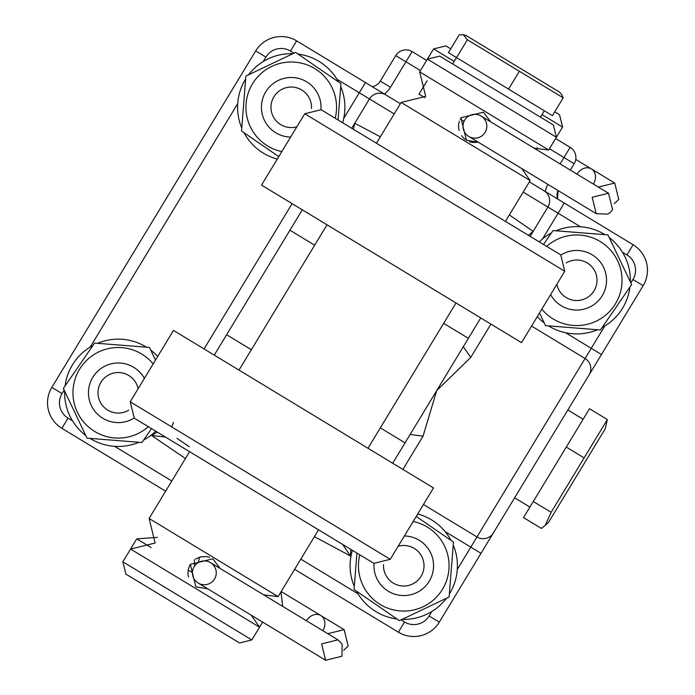 <?xml version="1.0" encoding="UTF-8"?>
<svg xmlns="http://www.w3.org/2000/svg" width="695" height="695" viewBox="0 0 695 695"><rect width="100%" height="100%" fill="white"/><g stroke="black" fill="none" stroke-linecap="round" stroke-linejoin="round"><path stroke-width="1.04" d="M575.747 159.442L591.393 168.928A11.919 9.591 121.2 0 0 577.015 174.15M593.417 184.088A11.919 9.591 121.2 0 0 591.393 168.928M281.18 591.514L320.812 615.527A11.919 9.591 121.2 0 0 306.434 620.757M322.836 630.695A11.919 9.591 121.2 0 0 320.812 615.527M198.588 562.385A11.919 11.919 0 0 1 199.995 557.025M556.391 137.263L548.676 150.007L419.684 71.863L427.408 59.118L439.692 56.104L553.376 124.987L556.391 137.263L427.408 59.118L433.584 48.919L445.869 45.905L450.725 48.85M433.584 48.919L454.174 61.395M541.987 114.597L562.576 127.072L555.626 138.54L570.152 147.34A11.919 11.919 0 0 1 574.174 163.716L570.308 170.093M194.365 559.822L194.487 566.104M157.348 537.4L136.75 538.86L151.171 547.591M188.18 570.022L192.411 572.584M554.706 111.843L559.562 114.788L562.576 127.072M210.507 562.637A11.919 11.919 -58.8 0 0 194.14 566.66A11.919 11.919 -58.8 0 0 198.153 583.027A11.919 11.919 -58.8 0 0 214.529 579.013A11.919 11.919 -58.8 0 0 210.507 562.637L337.97 639.86L342.114 644.091L341.983 656.228L325.608 660.25L321.594 643.874L337.961 639.86M481.088 116.039A11.919 11.919 -58.8 0 0 464.72 120.053A11.919 11.919 -58.8 0 0 468.734 136.428A11.919 11.919 -58.8 0 0 485.11 132.406A11.919 11.919 -58.8 0 0 481.088 116.039L608.551 193.253L612.564 209.629L610.297 212.357L607.665 214.13L596.188 213.652L592.175 197.276L608.551 193.253L585.989 179.588M251.251 615.197L259.556 627.203L130.573 549.05L136.75 538.86M195.842 586.849L207.779 588.856L195.842 586.849L190.317 564.34L188.779 567.659M521.832 168.598L530.137 180.596L401.154 102.452L376.447 143.239L321.133 109.723L560.743 254.9L564.766 271.276L304.757 113.745L321.133 109.723M483.407 112.208L490.713 121.868L483.407 112.208L460.898 117.733L466.423 140.251L478.36 142.258M478.464 142.232L472.678 142.466M472.661 142.466L469.603 141.737M465.841 139.886L463.617 138.114M463.478 137.975L461.541 135.716M459.074 130.46L458.57 127.541M458.57 127.454L458.63 124.37M458.639 124.283L459.334 121.139M188.484 577.032L187.989 574.148M187.989 574.053L188.05 570.977M188.058 570.89L188.753 567.737M251.833 639.947L239.558 642.962L182.715 608.525L125.864 574.079L122.85 561.803L251.833 639.947L259.556 627.203M318.553 529.825L278.096 596.614L149.104 518.461L155.133 543.03L130.573 549.05L122.85 561.803M212.826 558.815L220.133 568.467L212.826 558.815L190.317 564.34M195.373 559.11L200.673 556.851M200.803 556.825L206.58 556.599L209.629 557.321M456.554 57.607L552.386 115.674L563.193 97.83L561.325 94.068L559.405 92.044L466.093 35.515L463.417 34.75L459.221 34.828L448.405 52.672L456.554 57.607L467.361 39.763L463.417 34.75M563.193 97.83L467.361 39.763M508.54 89.108L519.356 71.264M545.201 525.446L548.65 522.188L605.189 428.876L607.352 419.554L551.144 512.319L545.201 525.446L541.388 528.417L523.543 517.601L589.508 408.738L607.352 419.554M566.277 447.076L584.121 457.892M533.3 501.512L551.144 512.319M464.025 121.373L460.177 119.045M424.888 97.665L419.033 94.12L427.121 80.768M536.201 149.425L537.339 147.54M420.458 70.586L405.932 61.786L412.109 51.586A11.919 11.919 0 0 0 395.733 55.609L405.932 61.786L390.486 87.275L380.287 81.098L395.733 55.609A11.919 11.919 0 0 1 412.109 51.586L426.634 60.395M557.546 198.944L558.033 190.534A11.919 11.919 0 0 0 557.546 198.944A11.919 11.919 0 0 1 558.033 190.534M377.62 84.165L378.471 83.4M380.287 81.098A11.919 11.919 0 0 1 372.207 86.658A11.919 11.919 0 0 0 380.287 81.098M130.234 401.788L173.481 330.412L433.489 487.942L390.243 559.319L130.234 401.788L134.257 418.164L254.066 490.748L183.706 448.127L189.57 451.68L149.104 518.461M189.335 446.746L177.034 438.38M304.757 113.745L261.511 185.113L391.52 263.883L521.519 342.644L564.766 271.276M541.231 453.905L511.581 502.85M630.851 282.978L632.963 279.486L643.162 285.662L481.001 553.324L470.802 547.147L476.978 536.948A11.919 11.919 0 0 0 493.354 532.926M284.272 586.415L294.619 569.335L398.365 632.198A29.807 29.807 0 0 0 439.301 622.147L481.001 553.324M365.457 82.566L359.28 92.765L369.479 98.942L354.745 123.258L369.479 98.942A11.919 11.919 0 0 1 385.855 94.92A11.919 11.919 0 0 0 369.479 98.942A11.919 11.919 0 0 1 385.855 94.92L296.635 40.866A29.807 29.807 0 0 0 255.699 50.917L51.838 387.393A29.807 29.807 0 0 0 61.881 428.329L165.636 491.191M385.855 94.92L400.381 103.729M529.364 181.873L564.288 203.036L558.111 213.226L547.912 207.049A11.919 11.919 0 0 0 543.898 190.673M632.963 279.486A17.879 17.879 0 0 0 626.942 254.926L633.119 244.736A29.807 29.807 0 0 1 643.162 285.662A29.807 29.807 0 0 0 633.119 244.736L564.288 203.036M531.562 326.077L585.086 358.507A11.919 11.919 0 0 1 589.108 374.883A11.919 11.919 0 0 0 585.086 358.507L476.978 536.948L423.446 504.518L476.978 536.948M490.931 324.113L470.758 357.404L436.721 390.59L423.073 436.121L410.146 434.445L480.732 317.936M152.457 434.132L151.623 435.522L157.287 432.116M214.268 355.128L226.622 334.738L251.347 349.715M302.299 209.829L226.622 334.738M351.722 128.254L354.745 123.258L380.347 136.793M509.331 214.937L533.187 231.365L547.912 207.049L530.155 236.369L533.187 231.365L528.452 235.336M470.758 357.404L463.287 346.727M350.845 549.389L350.445 555.983L351.288 554.593M342.652 544.42L350.445 555.983L314.418 536.653M185.435 458.509L151.623 435.522L165.48 437.077M172.013 426.356L173.515 422.378M392.701 463.235L410.146 434.445M353.416 129.279L354.745 123.267M254.066 490.748L373.867 563.341L390.243 559.319M440.934 182.307L370.583 139.686M281.814 151.606A45.305 45.305 0 0 1 246.404 100.784A45.305 45.305 0 0 1 294.81 62.133A45.305 45.305 0 0 1 335.198 118.246M278.782 156.61L241.53 130.981L245.874 76.085L295.584 52.403L340.95 83.608L338.065 119.983M277.279 159.094A53.645 53.645 0 0 1 243.962 132.649M241.756 128.036A53.645 53.645 0 0 1 245.639 79.03M248.541 74.817A53.645 53.645 0 0 1 292.916 53.671M298.016 54.08A53.645 53.645 0 0 1 338.517 81.941M340.715 86.554A53.645 53.645 0 0 1 342.618 122.737M320.951 109.619A29.807 29.807 0 0 0 264.804 93.521A29.807 29.807 0 0 0 290.606 137.089M311.464 108.516A20.268 20.268 0 0 0 273.265 97.934A20.268 20.268 0 0 0 296.869 126.768M546.678 246.378A45.305 45.305 0 0 1 621.895 283.847A45.305 45.305 0 0 1 541.822 309.136M543.499 244.449L553.055 230.558L607.943 234.901L631.633 284.611L600.419 329.977L545.532 325.634L539.494 312.976M413.186 521.459A45.305 45.305 0 0 1 448.596 572.28A45.305 45.305 0 0 1 400.19 610.931A45.305 45.305 0 0 1 359.802 554.818M416.218 516.455L453.47 542.083L449.126 596.979L399.416 620.661L354.05 589.456L356.935 553.072M148.322 426.687A45.305 45.305 0 0 1 73.105 389.217A45.305 45.305 0 0 1 153.178 363.928M151.501 428.615L141.945 442.507L87.057 438.163L63.367 388.453L94.581 343.087L149.468 347.43L155.506 360.088M539.259 241.877A53.645 53.645 0 0 1 551.378 232.99M556 230.792A53.645 53.645 0 0 1 604.997 234.667M609.22 237.568A53.645 53.645 0 0 1 630.356 281.944M629.957 287.052A53.645 53.645 0 0 1 602.096 327.545M597.474 329.743A53.645 53.645 0 0 1 548.477 325.868M544.255 322.966A53.645 53.645 0 0 1 537.287 316.625M417.721 513.97A53.645 53.645 0 0 1 451.038 540.406M453.244 545.028A53.645 53.645 0 0 1 449.361 594.034M446.459 598.247A53.645 53.645 0 0 1 402.084 619.393M396.984 618.984A53.645 53.645 0 0 1 356.483 591.124M354.285 586.51A53.645 53.645 0 0 1 352.382 550.318M155.741 431.178A53.645 53.645 0 0 1 143.622 440.074M139 442.272A53.645 53.645 0 0 1 90.002 438.397M85.78 435.496A53.645 53.645 0 0 1 64.644 391.12M65.043 386.012A53.645 53.645 0 0 1 92.904 345.519M97.526 343.313A53.645 53.645 0 0 1 146.523 347.196M150.746 350.098A53.645 53.645 0 0 1 157.713 356.439M550.614 294.619A29.807 29.807 0 0 0 603.164 294.037A29.807 29.807 0 0 0 560.917 255.004M556.877 284.298A20.268 20.268 0 0 0 594.712 289.633A20.268 20.268 0 0 0 566.286 262.901M374.049 563.445A29.807 29.807 0 0 0 430.196 579.543A29.807 29.807 0 0 0 404.394 535.967M383.536 564.548A20.268 20.268 0 0 0 421.735 575.13A20.268 20.268 0 0 0 398.131 546.296M144.386 378.436A29.807 29.807 0 0 0 91.836 379.018A29.807 29.807 0 0 0 134.083 418.06M138.123 388.766A20.268 20.268 0 0 0 100.288 383.432A20.268 20.268 0 0 0 128.714 410.163M594.555 172.508A11.919 7.697 -58.8 0 0 592.166 169.389L614.728 183.063L592.166 169.389M323.974 619.115A11.919 7.697 -58.8 0 0 321.585 615.996L344.147 629.661L321.585 615.996M570.152 147.34A11.919 11.919 0 0 1 574.174 163.716L563.975 157.539L570.152 147.34M560.118 163.907L563.975 157.539L549.441 148.739M390.486 87.275A23.847 23.847 0 0 1 384.361 94.025M545.384 191.577A23.847 23.847 0 0 1 547.799 184.331M401.05 619.879L404.542 621.999L398.365 632.198A29.807 29.807 0 0 0 439.301 622.147L429.102 615.97L431.812 611.496M457.284 569.457L470.802 547.147L445.095 531.571M601.462 354.493L591.271 348.317L604.789 325.998M565.565 332.74L591.271 348.317L585.086 358.507M293.95 53.185L290.458 51.065L296.635 40.866A29.807 29.807 0 0 0 255.699 50.917L265.898 57.094L263.188 61.568M343.712 118.471L359.28 92.765L336.971 79.247M369.479 98.942L394.204 113.919M523.187 192.072L547.912 207.049M626.942 254.926L622.468 252.215M580.429 226.744L558.111 213.226L542.543 238.932M423.073 436.121L402.9 469.412M292.1 203.652L204.069 348.951M290.458 51.065A17.879 17.879 0 0 0 265.898 57.094M237.716 103.607L90.211 347.066M64.148 390.086L62.037 393.579A17.879 17.879 0 0 0 68.058 418.138L72.532 420.84M114.571 446.312L171.813 480.992M300.796 559.136L358.029 593.817M404.542 621.999A17.879 17.879 0 0 0 429.102 615.97M62.037 393.579L51.838 387.393A29.807 29.807 0 0 0 61.881 428.329L68.058 418.138M380.33 427.859L405.055 442.845M289.945 230.219L314.67 245.205M443.653 323.349L468.378 338.326M598.352 187.077L614.728 183.063L618.741 199.43L614.284 203.704M327.771 633.684L344.147 629.661L348.16 646.037L343.704 650.303M282.648 606.344L280.988 591.836M258.01 629.748L262.649 622.103M198.153 583.027L325.608 660.25M596.188 213.643L468.734 136.428M537.478 150.198L534.186 148.2L548.676 150.007M419.684 71.863L425.714 96.423L401.154 102.452M530.137 180.596L505.43 221.384M456.007 302.959L367.976 448.258M263.605 594.807L278.096 596.614M327.024 224.806L238.993 370.105M456.485 57.563L452.627 63.94M544.307 110.774L540.449 117.151M583.131 419.259L567.832 409.998M529.92 507.081L514.63 497.82"/></g></svg>
